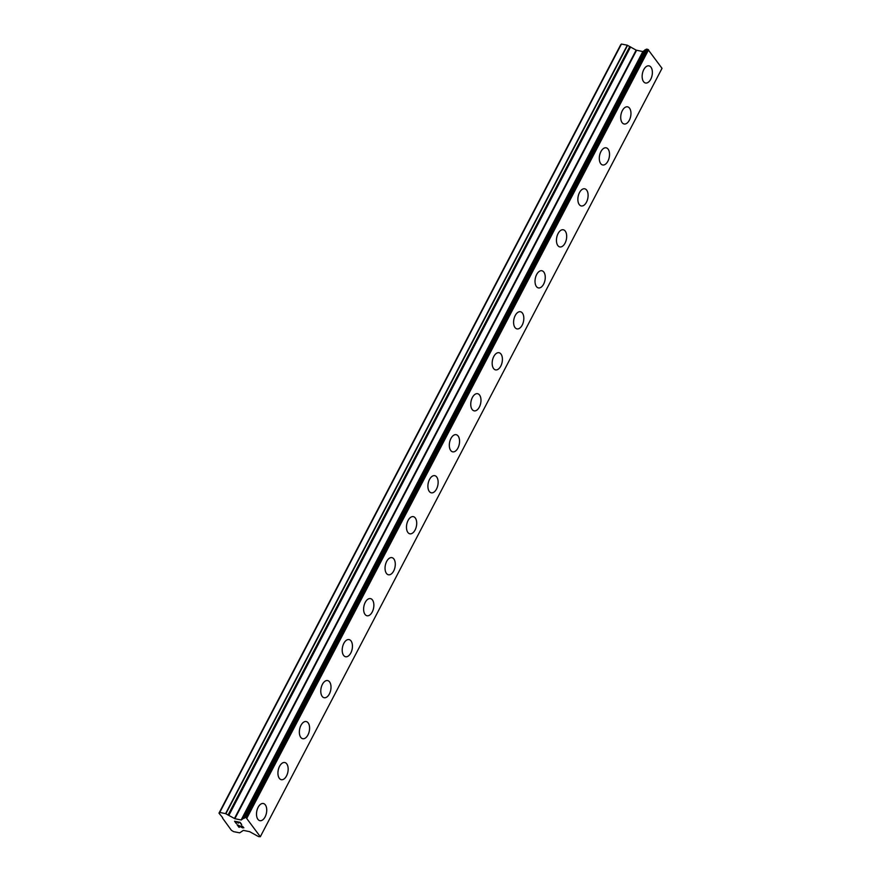 <?xml version="1.0" encoding="UTF-8"?>
<svg xmlns="http://www.w3.org/2000/svg" width="881" height="881" viewBox="0 0 881 881"><rect width="100%" height="100%" fill="white"/><g stroke="black" fill="none" stroke-linecap="round" stroke-linejoin="round"><path stroke-width="1.32" d="M648.989 65.855A8.755 4.923 -78.6 0 1 650.751 79.235A8.755 4.923 -78.6 0 1 645.531 83.012A8.755 4.923 -78.6 0 1 643.78 69.621A8.755 4.923 -78.6 0 1 648.989 65.855A8.755 4.923 -78.6 0 1 650.74 79.235A8.755 4.923 -78.6 0 1 645.542 83.012M627.558 106.832A8.755 4.923 -78.6 0 1 629.331 120.223A8.755 4.923 -78.6 0 1 624.111 123.99A8.755 4.923 -78.6 0 1 622.349 110.599A8.755 4.923 -78.6 0 1 627.558 106.832A8.755 4.923 -78.6 0 1 629.32 120.223A8.755 4.923 -78.6 0 1 624.111 123.99M606.139 147.81A8.755 4.923 -78.6 0 1 607.901 161.201A8.755 4.923 -78.6 0 1 602.692 164.978A8.755 4.923 -78.6 0 1 600.93 151.587A8.755 4.923 -78.6 0 1 606.139 147.81A8.755 4.923 -78.6 0 1 607.89 161.201A8.755 4.923 -78.6 0 1 602.681 164.967M584.709 188.798A8.755 4.923 -78.6 0 1 586.482 202.178A8.755 4.923 -78.6 0 1 581.262 205.956A8.755 4.923 -78.6 0 1 579.5 192.565A8.755 4.923 -78.6 0 1 584.709 188.798A8.755 4.923 -78.6 0 1 586.471 202.178A8.755 4.923 -78.6 0 1 581.262 205.956M563.289 229.776A8.755 4.923 -78.6 0 1 565.051 243.167A8.755 4.923 -78.6 0 1 559.842 246.933A8.755 4.923 -78.6 0 1 558.08 233.542A8.755 4.923 -78.6 0 1 563.289 229.776A8.755 4.923 -78.6 0 1 565.04 243.167A8.755 4.923 -78.6 0 1 559.842 246.933M541.87 270.753A8.755 4.923 -78.6 0 1 543.632 284.145A8.755 4.923 -78.6 0 1 538.412 287.911A8.755 4.923 -78.6 0 1 536.65 274.531A8.755 4.923 -78.6 0 1 541.87 270.753A8.755 4.923 -78.6 0 1 543.621 284.145A8.755 4.923 -78.6 0 1 538.423 287.922M520.44 311.742A8.755 4.923 -78.6 0 1 522.202 325.122A8.755 4.923 -78.6 0 1 516.993 328.899A8.755 4.923 -78.6 0 1 515.231 315.508A8.755 4.923 -78.6 0 1 520.44 311.742A8.755 4.923 -78.6 0 1 522.191 325.122A8.755 4.923 -78.6 0 1 516.993 328.899M499.02 352.719A8.755 4.923 -78.6 0 1 500.782 366.111A8.755 4.923 -78.6 0 1 495.562 369.877A8.755 4.923 -78.6 0 1 493.8 356.486A8.755 4.923 -78.6 0 1 499.02 352.719A8.755 4.923 -78.6 0 1 500.771 366.111A8.755 4.923 -78.6 0 1 495.574 369.877M479.341 407.088A8.755 4.923 -78.6 0 1 474.143 410.854A8.755 4.923 -78.6 0 1 472.381 397.474A8.755 4.923 -78.6 0 1 477.59 393.697A8.755 4.923 -78.6 0 1 479.341 407.088M477.59 393.697A8.755 4.923 -78.6 0 1 479.352 407.088A8.755 4.923 -78.6 0 1 474.143 410.865M456.16 434.685A8.755 4.923 -78.6 0 1 457.922 448.066A8.755 4.923 -78.6 0 1 452.713 451.843A8.755 4.923 -78.6 0 1 450.951 438.452A8.755 4.923 -78.6 0 1 456.171 434.685A8.755 4.923 -78.6 0 1 457.933 448.066A8.755 4.923 -78.6 0 1 452.724 451.843M434.74 475.663A8.755 4.923 -78.6 0 1 436.502 489.054A8.755 4.923 -78.6 0 1 431.294 492.82A8.755 4.923 -78.6 0 1 429.532 479.429A8.755 4.923 -78.6 0 1 434.74 475.663A8.755 4.923 -78.6 0 1 436.502 489.054A8.755 4.923 -78.6 0 1 431.294 492.82M413.321 516.64A8.755 4.923 -78.6 0 1 415.083 530.032A8.755 4.923 -78.6 0 1 409.874 533.809A8.755 4.923 -78.6 0 1 408.101 520.418A8.755 4.923 -78.6 0 1 413.321 516.64A8.755 4.923 -78.6 0 1 415.072 530.032A8.755 4.923 -78.6 0 1 409.863 533.798M391.891 557.629A8.755 4.923 -78.6 0 1 393.664 571.009A8.755 4.923 -78.6 0 1 388.444 574.786A8.755 4.923 -78.6 0 1 386.682 561.395A8.755 4.923 -78.6 0 1 391.891 557.629A8.755 4.923 -78.6 0 1 393.653 571.009A8.755 4.923 -78.6 0 1 388.444 574.786M370.472 598.606A8.755 4.923 -78.6 0 1 372.234 611.998A8.755 4.923 -78.6 0 1 367.025 615.764A8.755 4.923 -78.6 0 1 365.252 602.373A8.755 4.923 -78.6 0 1 370.472 598.606A8.755 4.923 -78.6 0 1 372.223 611.998A8.755 4.923 -78.6 0 1 367.014 615.764M349.041 639.584A8.755 4.923 -78.6 0 1 350.814 652.975A8.755 4.923 -78.6 0 1 345.594 656.741A8.755 4.923 -78.6 0 1 343.832 643.361A8.755 4.923 -78.6 0 1 349.041 639.584A8.755 4.923 -78.6 0 1 350.803 652.975A8.755 4.923 -78.6 0 1 345.594 656.752M327.622 680.572A8.755 4.923 -78.6 0 1 329.384 693.953A8.755 4.923 -78.6 0 1 324.164 697.73A8.755 4.923 -78.6 0 1 322.413 684.339A8.755 4.923 -78.6 0 1 327.622 680.572A8.755 4.923 -78.6 0 1 329.373 693.953A8.755 4.923 -78.6 0 1 324.175 697.73M306.192 721.55A8.755 4.923 -78.6 0 1 307.965 734.941A8.755 4.923 -78.6 0 1 302.745 738.707A8.755 4.923 -78.6 0 1 300.983 725.316A8.755 4.923 -78.6 0 1 306.192 721.55A8.755 4.923 -78.6 0 1 307.954 734.941A8.755 4.923 -78.6 0 1 302.745 738.707M284.772 762.528A8.755 4.923 -78.6 0 1 286.534 775.919A8.755 4.923 -78.6 0 1 281.314 779.685A8.755 4.923 -78.6 0 1 279.563 766.305A8.755 4.923 -78.6 0 1 284.772 762.528A8.755 4.923 -78.6 0 1 286.523 775.919A8.755 4.923 -78.6 0 1 281.325 779.696M263.342 803.516A8.755 4.923 -78.6 0 1 265.115 816.896A8.755 4.923 -78.6 0 1 259.895 820.674A8.755 4.923 -78.6 0 1 258.133 807.282A8.755 4.923 -78.6 0 1 263.342 803.516A8.755 4.923 -78.6 0 1 265.104 816.896A8.755 4.923 -78.6 0 1 259.895 820.674M239.929 822.524L237.705 822.072L239.94 822.513L241.339 824.451L239.94 822.513M237.705 822.072L238.465 823.118M238.101 823.052L237.341 821.995L238.112 823.041M237.341 821.995L235.117 821.555L237.341 821.995M235.117 821.555L236.504 823.482M234.577 821.224L236.152 823.405L234.555 821.224L240.117 822.347L241.702 824.517M241.405 825.761L243.861 827.81M242.76 827.909L242.099 827.611L242.76 827.898M242.099 827.611L240.667 826.874L242.099 827.6M240.667 826.874L237.837 825.299L240.667 826.863M237.837 825.299L239.313 827.347M241.879 826.07L242.495 826.323L241.879 826.07M242.98 826.719L243.475 827.677L242.98 826.719M243.475 827.688L237.077 824.693L238.96 827.292M237.099 824.704L238.96 827.281M222.464 817.986L231.439 830.343L233.696 831.686L239.72 832.831L243.332 830.387L249.609 831.653L258.596 836.62L260.313 836.73L246.24 817.821L647.942 49.424L646.456 49.138L642.844 51.572L636.137 50.14L627.294 45.217L621.457 44.05L620.687 44.777L218.973 813.174L222.64 817.634M218.973 813.174L219.743 812.447L225.591 813.626L234.864 818.713L241.13 819.969L244.753 817.535L246.24 817.821M630.179 46.803L228.476 815.2L630.179 46.803M243.729 818.262L645.443 49.865L243.751 818.273M260.313 836.73L662.027 68.333L647.942 49.424M246.856 818.185L648.57 49.788M219.743 812.447L621.457 44.05M245.975 817.711L647.689 49.314M244.929 817.502L646.643 49.105M244.753 817.535L646.456 49.138M244.191 818.35L645.905 49.953M243.299 818.174L645.013 49.777M241.416 819.947L643.13 51.55M241.13 819.969L642.844 51.572M234.864 818.713L636.578 50.316M234.434 818.537L636.137 50.14M228.906 815.288L630.62 46.891M228.014 815.101L629.717 46.704M225.877 813.736L627.58 45.338M225.591 813.626L627.294 45.217"/></g></svg>
